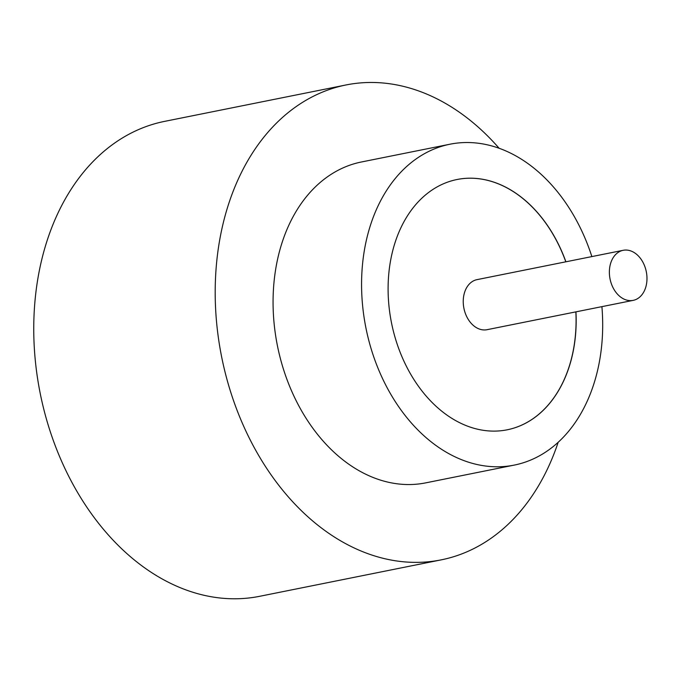<?xml version="1.0" encoding="UTF-8"?>
<svg xmlns="http://www.w3.org/2000/svg" width="681" height="681" viewBox="0 0 681 681"><rect width="100%" height="100%" fill="white"/><g stroke="black" fill="none" stroke-linecap="round" stroke-linejoin="round"><path stroke-width="1.02" d="M646.95 279.959A25.529 18.489 78.7 0 0 623.149 250.31A25.529 18.489 78.7 0 0 609.401 270.715A25.529 18.489 78.7 0 0 633.194 300.364A25.529 18.489 78.7 0 0 646.95 279.959M623.149 250.31L477.023 279.636A25.529 18.489 78.7 0 0 463.267 300.04A25.529 18.489 78.7 0 0 487.068 329.689L633.194 300.364M591.866 256.592A163.627 118.494 78.7 0 0 449.937 144.219L361.424 161.984A163.627 118.494 78.7 0 0 273.268 292.787A163.627 118.494 78.7 0 0 425.821 482.846L514.334 465.08A163.627 118.494 78.7 0 0 602.489 334.277A163.627 118.494 78.7 0 0 601.91 306.646M449.937 144.219A163.627 118.494 78.7 0 0 361.773 275.022A163.627 118.494 78.7 0 0 514.334 465.08M499.139 148.296A242.172 175.375 78.7 0 0 345.965 84.972A242.172 175.375 78.7 0 0 215.494 278.563A242.172 175.375 78.7 0 0 441.279 559.85A242.172 175.375 78.7 0 0 558.156 442.327M345.965 84.972L164.521 121.388A242.172 175.375 78.7 0 0 34.05 314.98A242.172 175.375 78.7 0 0 259.836 596.267L441.279 559.85M565.902 261.802A127.628 92.429 78.7 0 0 457.019 179.512A127.628 92.429 78.7 0 0 388.255 281.542A127.628 92.429 78.7 0 0 507.251 429.788A127.628 92.429 78.7 0 0 576.015 327.757A127.628 92.429 78.7 0 0 575.947 311.855M507.209 429.796A127.628 92.429 78.7 0 0 575.922 327.774A127.628 92.429 78.7 0 0 575.854 311.872M565.809 261.819A127.628 92.429 78.7 0 0 456.977 179.52"/></g></svg>
